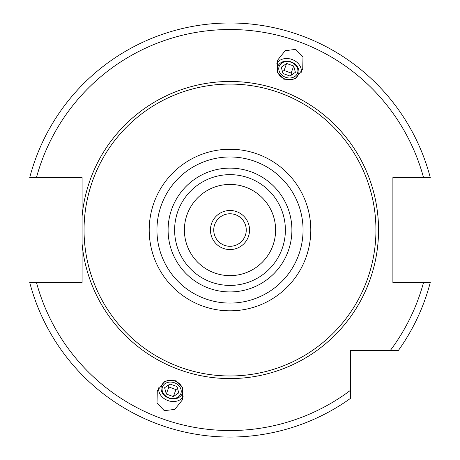 <?xml version="1.0" encoding="UTF-8"?>
<svg xmlns="http://www.w3.org/2000/svg" width="460" height="460" viewBox="0 0 460 460"><rect width="100%" height="100%" fill="white"/><g stroke="black" fill="none" stroke-linecap="round" stroke-linejoin="round"><path stroke-width="0.69" d="M230 249.579A19.544 19.544 0 0 0 249.544 230.029A19.544 19.544 0 0 0 230 210.484A19.544 19.544 0 0 0 210.456 230.029A19.544 19.544 0 0 0 230 249.579M230 184.42A45.609 45.609 0 0 0 184.391 230.029A45.609 45.609 0 0 0 230 275.638A45.609 45.609 0 0 0 275.609 230.029A45.609 45.609 0 0 0 230 184.42M212.623 272.199L210.939 271.463M209.409 270.727L208.092 270.031M216.217 273.505L217.971 274.022M219.61 274.442L219.903 274.505M222.272 274.976L221.312 274.804M219.598 274.436L218.224 274.091M217.959 274.022L216.206 273.499M242.029 186.035L243.794 186.559L242.04 186.041M241.776 185.966L240.402 185.621M240.097 185.552L240.39 185.621M238.688 185.259L237.728 185.081M247.376 187.858L249.05 188.588L247.376 187.858M249.303 188.703L251.907 190.026M250.855 189.468L251.902 190.02M252.12 190.147L252.965 190.624M230 174.65A55.384 55.384 0 0 0 174.616 230.029A55.384 55.384 0 0 0 230 285.413A55.384 55.384 0 0 0 285.384 230.029A55.384 55.384 0 0 0 230 174.65A55.384 55.384 0 0 0 174.616 230.029A55.384 55.384 0 0 0 230 285.413M230 84.082A145.946 145.946 0 0 1 375.947 230.029A145.946 145.946 0 0 1 230 375.975A145.946 145.946 0 0 1 84.053 230.029A145.946 145.946 0 0 1 230 84.082M82.099 216.131L82.099 243.927A148.551 148.551 0 0 0 230 378.58A148.551 148.551 0 0 0 378.551 230.029A148.551 148.551 0 0 0 230 81.477A148.551 148.551 0 0 0 82.099 216.131L82.099 177.577L29.722 177.577A207.029 207.029 0 0 1 430.278 177.577L392.886 177.577L392.886 282.48L430.278 282.48A207.029 207.029 0 0 1 398.32 350.566L374.641 350.566M29.722 282.48A207.029 207.029 0 0 0 350.537 398.348L350.537 390.27L350.537 398.348A207.029 207.029 0 0 1 29.722 282.48L82.099 282.48L82.099 243.927M430.278 282.48A207.029 207.029 0 0 1 398.32 350.566L350.537 350.566L350.537 390.27A200.514 200.514 0 0 1 36.466 282.48M295.745 49.398L285.234 50.657L277.616 60.151L277.351 72.323L284.59 80.04L295.101 78.787L302.72 69.287L302.985 57.115L295.745 49.398M164.255 410.659L157.015 402.943L157.28 390.77L164.898 381.277L175.409 380.017L182.649 387.734L182.384 399.907L174.765 409.406L164.255 410.659M301.375 72.214A13.357 10.942 -160 0 0 292.077 59.478A13.357 10.942 20 0 0 276.765 63.256M284.97 78.999A11.086 9.079 20 0 0 298.494 74.261A11.086 9.079 20 0 0 291.18 61.933A11.086 9.079 20 0 0 277.662 66.677A11.086 9.079 20 0 0 284.97 78.999M291.071 62.238A9.775 8.004 -160 0 1 297.516 73.105A9.775 8.004 -160 0 1 285.597 77.286A9.775 8.004 20 0 1 279.151 66.418A9.775 8.004 20 0 1 291.071 62.238M282.975 73.491L290.041 76.061L295.4 72.335L293.693 66.033L286.626 63.457L281.261 67.189L282.975 73.491M286.626 63.457L284.067 70.483L282.457 71.599M293.693 66.033L291.134 73.054L284.067 70.483M291.651 74.945L291.134 73.054M183.235 396.802A13.357 10.942 -160 0 1 167.923 400.579A13.357 10.942 20 0 1 158.625 387.843M175.03 381.058A11.086 9.079 20 0 1 182.338 393.38A11.086 9.079 20 0 1 168.82 398.124A11.086 9.079 20 0 1 161.506 385.802A11.086 9.079 20 0 1 175.03 381.058M168.929 397.82A9.775 8.004 -160 0 0 180.849 393.639A9.775 8.004 -160 0 0 174.403 382.777A9.775 8.004 20 0 0 162.483 386.958A9.775 8.004 20 0 0 168.929 397.82M169.958 383.997L177.025 386.567L178.739 392.869L173.374 396.6L166.307 394.024L164.599 387.722L169.958 383.997M177.543 388.459L175.933 389.574L168.866 387.004L168.348 385.112M173.374 396.6L175.933 389.574M166.307 394.024L168.866 387.004M230 213.768A16.261 16.261 0 0 1 246.261 230.029A16.261 16.261 0 0 1 230 246.29A16.261 16.261 0 0 1 213.739 230.029A16.261 16.261 0 0 1 230 213.768M230 168.13A61.899 61.899 0 0 0 168.101 230.029A61.899 61.899 0 0 0 230 291.927A61.899 61.899 0 0 0 291.899 230.029A61.899 61.899 0 0 0 230 168.13M230 156.975A73.054 73.054 0 0 0 156.946 230.029A73.054 73.054 0 0 0 230 303.082A73.054 73.054 0 0 0 303.054 230.029A73.054 73.054 0 0 0 230 156.975M230 149.241A80.793 80.793 0 0 0 149.207 230.029A80.793 80.793 0 0 0 230 310.822A80.793 80.793 0 0 0 310.793 230.029A80.793 80.793 0 0 0 230 149.241M423.534 177.577A200.514 200.514 0 0 0 36.466 177.577M390.241 350.566A200.514 200.514 0 0 0 423.534 282.48M29.722 177.577A207.029 207.029 0 0 1 430.278 177.577"/></g></svg>
